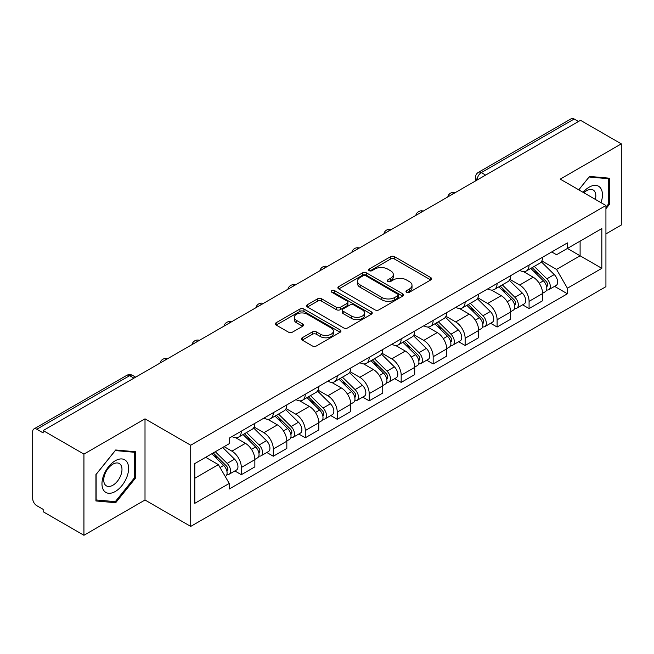 <?xml version="1.0" encoding="UTF-8"?>
<svg xmlns="http://www.w3.org/2000/svg" width="654" height="654" viewBox="0 0 654 654"><rect width="100%" height="100%" fill="white"/><g stroke="black" fill="none" stroke-linecap="round" stroke-linejoin="round"><path stroke-width="0.98" d="M406.575 292.273A1.995 1.153 0 0 0 409.396 292.273L430.765 279.928A2.845 1.643 0 0 0 431.599 278.767A2.845 1.643 0 0 0 430.765 277.607L394.558 256.703A2.845 1.643 0 0 0 390.536 256.703L369.158 269.047A1.995 1.153 0 0 0 368.578 269.857A1.995 1.153 0 0 0 369.158 270.666A1.995 1.153 0 0 0 371.979 270.666L374.742 269.072A9.107 5.257 0 0 1 387.618 269.072L390.634 270.813A9.107 5.257 0 0 1 393.299 274.533A9.107 5.257 0 0 1 390.634 278.244L387.871 279.847A1.995 1.153 0 0 0 387.282 280.656A1.995 1.153 0 0 0 387.871 281.473A1.995 1.153 0 0 0 390.683 281.473L393.446 279.871A9.107 5.257 0 0 1 406.322 279.871L409.339 281.612A9.107 5.257 0 0 1 412.012 285.332A9.107 5.257 0 0 1 409.339 289.052L406.575 290.646A1.995 1.153 0 0 0 405.995 291.455A1.995 1.153 0 0 0 406.575 292.273L406.575 290.646M302.222 337.775A2.845 1.643 0 0 0 301.388 338.936A2.845 1.643 0 0 0 302.222 340.096L312.383 345.958A2.845 1.643 0 0 0 316.405 345.958L340.137 332.257A2.845 1.643 0 0 0 340.971 331.096A2.845 1.643 0 0 0 340.137 329.935L303.93 309.023A2.845 1.643 0 0 0 299.908 309.023L276.168 322.733A2.845 1.643 0 0 0 275.334 323.894A2.845 1.643 0 0 0 276.168 325.054L288.439 332.134A2.845 1.643 0 0 0 292.461 332.134L302.622 326.272A2.845 1.643 0 0 0 303.456 325.112A2.845 1.643 0 0 0 302.622 323.951L296.54 320.435A7.611 4.39 0 0 1 294.308 317.329A7.611 4.39 0 0 1 299.009 313.274A7.611 4.39 0 0 1 307.298 314.222L331.137 327.989A7.611 4.39 0 0 1 333.368 331.096A7.611 4.39 0 0 1 328.668 335.15A7.611 4.39 0 0 1 320.378 334.202L316.405 331.905A2.845 1.643 0 0 0 312.383 331.905L302.222 337.775L302.222 340.096M190.715 445.227L145.008 418.846L83.933 454.105L43.156 430.561L580.515 120.311L621.3 143.864L560.225 179.122L605.931 205.503L190.715 445.227L190.715 526.405L605.931 286.681L605.931 205.503M374.946 309.841A2.845 1.643 0 0 0 378.968 309.841L402.701 296.131A2.845 1.643 0 0 0 403.534 294.97A2.845 1.643 0 0 0 402.701 293.809L366.493 272.906A2.845 1.643 0 0 0 362.471 272.906L338.731 286.607A2.845 1.643 0 0 0 337.897 287.768A2.845 1.643 0 0 0 338.731 288.929L374.946 309.841M332.592 292.706A1.995 1.153 0 0 1 334.611 292.984L334.611 290.613L371.423 311.868A2.845 1.643 0 0 1 372.257 313.029A2.845 1.643 0 0 1 371.423 314.19L347.683 327.899A2.845 1.643 0 0 1 343.661 327.899L307.454 306.996L307.454 304.674A2.845 1.643 0 0 0 306.62 305.835A2.845 1.643 0 0 0 307.454 306.996M307.454 304.674L317.607 298.804A2.845 1.643 0 0 1 321.637 298.804L336.32 307.282A2.845 1.643 0 0 0 340.342 307.282L347.078 303.391A2.845 1.643 0 0 0 347.912 302.23A2.845 1.643 0 0 0 347.078 301.069L331.791 292.24A1.995 1.153 0 0 1 331.21 291.431A1.995 1.153 0 0 1 332.436 290.368A1.995 1.153 0 0 1 334.611 290.613M83.933 454.105L83.933 535.274L43.156 511.73L43.156 509.36L36.796 505.697A5.796 3.344 -120 0 1 32.7 498.593L32.7 431.624A5.796 3.344 -120 0 1 33.902 428.967L126.737 375.371A5.796 3.344 60 0 1 129.639 375.658L36.796 429.253A5.796 3.344 -120 0 0 33.902 428.967M605.931 233.903L621.3 225.033L621.3 143.864M83.933 535.274L145.008 500.016L190.715 526.405M43.156 430.561L43.156 432.923L36.796 429.253M485.628 175.1L481.319 172.615A5.796 3.344 60 0 0 478.426 172.329L571.261 118.726A5.796 3.344 60 0 1 574.163 119.012L481.319 172.615A5.796 3.344 120 0 0 477.224 179.711L477.224 179.948M578.463 121.497L574.163 119.012M529.078 265.025A13.333 7.701 60 0 1 526.315 271.009L539.836 263.202A13.333 7.701 -120 0 0 542.599 257.218M509.875 279.381L519.644 285.021A13.333 7.701 60 0 1 529.078 301.347L542.599 293.54A13.333 7.701 -120 0 0 533.173 277.214L523.494 271.623M542.599 293.54L542.599 300.758L529.078 308.565L522.587 304.821M526.315 271.009A13.333 7.701 60 0 1 519.75 270.404M529.078 301.347L529.078 308.565M497.105 283.484A13.333 7.701 60 0 1 494.342 289.469L507.872 281.661A13.333 7.701 -120 0 0 510.627 275.669M490.614 323.28L497.105 327.025L510.627 319.217L510.627 311.999A13.333 7.701 -120 0 0 501.201 295.673L491.522 290.082M494.342 289.469A13.333 7.701 60 0 1 487.778 288.864M477.911 297.84L487.68 303.481A13.333 7.701 60 0 1 497.105 319.806L497.105 327.025M465.133 301.944A13.333 7.701 60 0 1 462.37 307.928L475.899 300.112A13.333 7.701 -120 0 0 478.654 294.128M458.65 341.74L465.133 345.484L478.663 337.677L478.663 330.458A13.333 7.701 -120 0 0 469.229 314.124L459.549 308.541M462.37 307.928A13.333 7.701 60 0 1 455.805 307.323M445.938 316.299L455.707 321.94A13.333 7.701 60 0 1 465.133 338.265L465.133 345.484M433.161 320.403A13.333 7.701 60 0 1 430.397 326.387L443.927 318.572A13.333 7.701 -120 0 0 446.69 312.587M426.678 360.199L433.161 363.943L446.69 356.136L446.69 348.917A13.333 7.701 -120 0 0 437.256 332.584L427.577 327M430.397 326.387A13.333 7.701 60 0 1 423.833 325.782M413.966 334.758L423.735 340.399A13.333 7.701 60 0 1 433.161 356.724L433.161 363.943M401.188 338.854A13.333 7.701 60 0 1 398.425 344.846L411.955 337.031A13.333 7.701 -120 0 0 414.718 331.047M394.705 378.658L401.188 382.402L414.718 374.595L414.718 367.376A13.333 7.701 -120 0 0 405.292 351.043L395.605 345.459M398.425 344.846A13.333 7.701 60 0 1 391.869 344.241M381.993 353.217L391.762 358.858A13.333 7.701 60 0 1 401.188 375.183L401.188 382.402M369.216 357.313A13.333 7.701 60 0 1 366.461 363.297L379.982 355.49A13.333 7.701 -120 0 0 382.745 349.506M362.733 397.117L369.216 400.861L382.745 393.054L382.745 385.835A13.333 7.701 -120 0 0 373.32 369.502L363.632 363.91M366.461 363.297A13.333 7.701 60 0 1 359.896 362.7M350.021 371.676L359.79 377.309A13.333 7.701 60 0 1 369.216 393.643L369.216 400.861M337.243 375.772A13.333 7.701 60 0 1 334.488 381.756L348.01 373.949A13.333 7.701 -120 0 0 350.773 367.965M330.761 415.576L337.243 419.32L350.773 411.505L350.773 404.295A13.333 7.701 -120 0 0 341.347 387.961L331.668 382.369M334.488 381.756A13.333 7.701 60 0 1 327.924 381.159M318.048 390.127L327.817 395.768A13.333 7.701 60 0 1 337.243 412.102L337.243 419.32M305.279 394.231A13.333 7.701 60 0 1 302.516 400.215L316.037 392.408A13.333 7.701 -120 0 0 318.8 386.424M298.788 434.035L305.279 437.779L318.8 429.964L318.8 422.746A13.333 7.701 -120 0 0 309.375 406.42L299.696 400.828M302.516 400.215A13.333 7.701 60 0 1 295.951 399.619M286.076 408.587L295.845 414.227A13.333 7.701 60 0 1 305.279 430.561L305.279 437.779M273.307 412.69A13.333 7.701 60 0 1 270.543 418.674L284.073 410.867A13.333 7.701 -120 0 0 286.828 404.883M266.816 452.494L273.307 456.239L286.828 448.423L286.828 441.205A13.333 7.701 -120 0 0 277.402 424.879L267.723 419.288M270.543 418.674A13.333 7.701 60 0 1 263.979 418.078M254.112 427.046L263.881 432.686A13.333 7.701 60 0 1 273.307 449.02L273.307 456.239M241.334 431.149A13.333 7.701 60 0 1 238.571 437.134L252.101 429.326A13.333 7.701 -120 0 0 254.856 423.342M234.851 470.945L241.334 474.69L254.856 466.882L254.856 459.664A13.333 7.701 -120 0 0 245.43 443.338L235.751 437.747M238.571 437.134A13.333 7.701 60 0 1 232.007 436.537M224.118 446.649L231.908 451.146A13.333 7.701 60 0 1 241.334 467.479L241.334 474.69M551.723 251.945L556.538 254.733L601.827 228.581L580.106 241.122L580.106 255.796L556.538 269.399L541.847 260.921M194.81 478.246L218.379 464.634L229.243 483.453L194.81 503.327L194.81 463.572L229.243 443.69L229.243 438.131L567.402 242.896L567.402 248.455L601.827 268.336L567.402 288.218L556.538 269.399M601.827 228.581L601.827 268.336M229.243 483.453L229.243 489.012L567.402 293.777L567.402 288.218M605.931 208.757L609.307 204.555L609.307 178.182L589.532 176.417L578.757 189.823M145.008 418.846L145.008 500.016M95.925 500.956L115.701 502.722L135.476 478.115L135.476 451.751L115.701 449.977L95.925 474.583L95.925 500.956M218.379 464.634L205.675 457.301M554.559 286.362L567.402 293.777M608.285 203.958L609.307 204.555M113.616 501.512L115.701 502.722M134.454 477.526L135.476 478.115M407.368 292.551L409.339 291.414A9.107 5.257 0 0 0 412.012 287.703L412.012 285.332M393.299 274.533L393.299 276.895A9.107 5.257 0 0 1 390.634 280.615L388.664 281.751M430.724 279.953L394.558 259.066A2.845 1.643 0 0 0 390.536 259.066L369.951 270.952M402.668 296.156L366.493 275.269A2.845 1.643 0 0 0 362.471 275.269L338.772 288.954M397.673 295.788A1.995 1.153 0 0 0 398.261 294.97A1.995 1.153 0 0 0 397.673 294.161L365.888 275.808A1.995 1.153 0 0 0 363.076 275.808L360.158 277.492A9.107 5.257 0 0 0 357.493 281.212A9.107 5.257 0 0 0 360.158 284.923L381.879 297.472A9.107 5.257 0 0 0 394.754 297.472L397.673 295.788L397.673 298.15A1.995 1.153 0 0 0 398.261 297.341L398.261 294.97M357.493 281.212L357.493 283.574A9.107 5.257 0 0 0 360.158 287.294L360.158 284.923M397.673 298.15L394.754 299.834A9.107 5.257 0 0 1 381.879 299.834L360.158 287.294M307.486 307.012L317.607 301.175L317.607 298.804M347.912 302.23L347.912 304.601A2.845 1.643 0 0 1 347.078 305.761L340.342 309.653A2.845 1.643 0 0 1 336.32 309.653L321.637 301.175A2.845 1.643 0 0 0 317.607 301.175M334.611 292.984L371.382 314.214M351.558 316.078A7.611 4.39 0 0 0 359.847 317.035A7.611 4.39 0 0 0 364.548 312.972A7.611 4.39 0 0 0 362.316 309.865L353.92 305.017A2.845 1.643 0 0 0 349.898 305.017L343.162 308.909A2.845 1.643 0 0 0 342.328 310.07A2.845 1.643 0 0 0 343.162 311.23L351.558 316.078L351.558 318.449A7.611 4.39 0 0 0 359.847 319.397A7.611 4.39 0 0 0 364.548 315.342L364.548 312.972M342.328 310.07L342.328 312.44A2.845 1.643 0 0 0 343.162 313.601L343.162 311.23M351.558 318.449L343.162 313.601M333.368 331.096L333.368 333.458A7.611 4.39 0 0 1 328.668 337.521A7.611 4.39 0 0 1 320.378 336.565L316.405 334.276A2.845 1.643 0 0 0 312.383 334.276L302.262 340.113M294.308 317.329L294.308 319.7A7.611 4.39 0 0 0 296.54 322.806L296.54 320.435M302.589 326.297L296.54 322.806M340.137 329.935L340.137 332.257L303.93 311.394A2.845 1.643 0 0 0 299.908 311.394L276.209 325.079M530.795 268.418L543.392 280.844A7.243 4.186 60 0 1 545.305 291.709L542.599 293.27M533.304 270.895L538.643 273.985M532.192 267.617L545.984 281.22A3.474 2.011 60 0 1 546.899 286.436A3.474 2.011 60 0 1 546.589 286.558M534.277 266.407L546.875 278.833A7.243 4.186 60 0 1 548.788 289.697A7.243 4.186 60 0 1 546.597 289.935M541.324 261.821L554.249 274.574A7.243 4.186 60 0 1 556.162 285.438L548.788 289.697M498.822 286.877L511.42 299.303A7.243 4.186 60 0 1 513.333 310.168L510.627 311.729M501.34 289.354L506.678 292.436M500.22 286.076L514.011 299.679A3.474 2.011 60 0 1 514.927 304.895A3.474 2.011 60 0 1 514.616 305.017M502.305 284.866L514.902 297.292A7.243 4.186 60 0 1 516.815 308.157A7.243 4.186 60 0 1 514.624 308.386M509.36 280.28L522.284 293.033A7.243 4.186 60 0 1 524.189 303.897L516.815 308.157M466.85 305.336L479.447 317.762A7.243 4.186 60 0 1 481.36 328.627L478.654 330.188M469.368 307.813L474.706 310.895M468.248 304.535L482.039 318.138A3.474 2.011 60 0 1 482.963 323.354A3.474 2.011 60 0 1 482.644 323.477M470.34 303.325L482.93 315.751A7.243 4.186 60 0 1 484.843 326.616A7.243 4.186 60 0 1 482.652 326.845M477.387 298.739L490.312 311.492A7.243 4.186 60 0 1 492.225 322.357L484.843 326.616M601.001 202.658A18.835 10.881 120 0 0 600.658 188.197A18.835 10.881 120 0 0 583.09 192.317M595.369 199.413A12.9 7.447 120 0 0 594.592 191.32A12.9 7.447 120 0 0 593.145 189.979A12.9 7.447 120 0 0 583.867 192.767M578.798 189.84L589.123 176.997L608.285 178.714L608.285 204.261L605.931 207.195M607.018 177.978L608.285 178.714M126.827 461.765A18.835 10.881 120 0 0 108.629 466.637A18.835 10.881 120 0 0 103.757 490.467A18.835 10.881 120 0 0 121.955 485.587A18.835 10.881 120 0 0 126.827 461.765M120.761 464.888A12.9 7.447 120 0 0 119.314 463.539A12.9 7.447 120 0 0 107.313 469.564A12.9 7.447 120 0 0 104.967 484.54A12.9 7.447 120 0 0 106.422 485.881A12.9 7.447 120 0 0 118.415 479.864A12.9 7.447 120 0 0 120.761 464.888M115.292 501.659L96.13 499.95L96.13 474.403L115.292 450.565L134.454 452.274L134.454 477.821L115.292 501.659M133.187 451.538L134.454 452.274M434.885 323.795L447.475 336.221A7.243 4.186 60 0 1 449.388 347.086L446.682 348.647M437.395 326.272L442.733 329.354M436.275 322.986L450.075 336.597A3.474 2.011 60 0 1 450.99 341.813A3.474 2.011 60 0 1 450.671 341.936M438.368 321.784L450.958 334.21A7.243 4.186 60 0 1 452.87 345.075A7.243 4.186 60 0 1 450.688 345.304M445.415 317.198L458.34 329.951A7.243 4.186 60 0 1 460.252 340.816L452.87 345.075M402.913 342.255L415.503 354.681A7.243 4.186 60 0 1 417.416 365.545L414.71 367.107M405.423 344.732L410.761 347.814M404.311 341.445L418.102 355.057A3.474 2.011 60 0 1 419.018 360.272A3.474 2.011 60 0 1 418.699 360.395M406.396 340.243L418.993 352.669A7.243 4.186 60 0 1 420.898 363.534A7.243 4.186 60 0 1 418.715 363.763M413.442 335.657L426.367 348.41A7.243 4.186 60 0 1 428.28 359.275L420.898 363.534M370.941 360.714L383.53 373.14A7.243 4.186 60 0 1 385.443 384.004L382.745 385.566M373.45 363.191L378.789 366.273M372.339 359.904L386.13 373.516A3.474 2.011 60 0 1 387.045 378.731A3.474 2.011 60 0 1 386.727 378.854M374.423 358.703L387.021 371.129A7.243 4.186 60 0 1 388.926 381.993A7.243 4.186 60 0 1 386.743 382.222M381.47 354.116L394.395 366.869A7.243 4.186 60 0 1 396.308 377.734L388.926 381.993M338.968 379.173L351.566 391.599A7.243 4.186 60 0 1 353.471 402.463L350.773 404.025M341.478 381.65L346.816 384.732M340.366 378.364L354.157 391.975A3.474 2.011 60 0 1 355.073 397.182A3.474 2.011 60 0 1 354.754 397.313M342.451 377.162L355.048 389.588A7.243 4.186 60 0 1 356.961 400.452A7.243 4.186 60 0 1 354.77 400.681M349.498 372.576L362.422 385.329A7.243 4.186 60 0 1 364.335 396.193L356.961 400.452M306.996 397.632L319.593 410.058A7.243 4.186 60 0 1 321.506 420.923L318.8 422.484M309.506 400.109L314.844 403.191M308.394 396.823L322.185 410.434A3.474 2.011 60 0 1 323.101 415.642A3.474 2.011 60 0 1 322.79 415.772M310.478 395.621L323.076 408.047A7.243 4.186 60 0 1 324.989 418.912A7.243 4.186 60 0 1 322.798 419.14M317.525 391.035L330.45 403.788A7.243 4.186 60 0 1 332.363 414.644L324.989 418.912M275.023 416.091L287.621 428.517A7.243 4.186 60 0 1 289.534 439.374L286.828 440.935M277.533 418.568L282.88 421.65M276.421 415.282L290.212 428.885A3.474 2.011 60 0 1 291.128 434.101A3.474 2.011 60 0 1 290.817 434.231M278.506 414.08L291.104 426.506A7.243 4.186 60 0 1 293.017 437.363A7.243 4.186 60 0 1 290.826 437.6M285.561 409.494L298.486 422.247A7.243 4.186 60 0 1 300.39 433.103L293.017 437.363M243.051 434.55L255.649 446.976A7.243 4.186 60 0 1 257.562 457.833L254.856 459.394M245.569 437.027L250.907 440.109M244.449 433.741L258.24 447.344A3.474 2.011 60 0 1 259.164 452.56A3.474 2.011 60 0 1 258.845 452.691M246.542 432.539L259.131 444.957A7.243 4.186 60 0 1 261.044 455.822A7.243 4.186 60 0 1 258.853 456.059M253.588 427.953L266.513 440.698A7.243 4.186 60 0 1 268.426 451.562L261.044 455.822M211.831 453.745L223.676 465.427A7.243 4.186 60 0 1 225.589 476.292L225.229 476.504M213.596 455.486L218.935 458.568M213.229 452.936L226.268 465.803A3.474 2.011 60 0 1 227.191 471.019A3.474 2.011 60 0 1 226.873 471.15M215.313 451.734L227.159 463.416A7.243 4.186 60 0 1 229.072 474.281A7.243 4.186 60 0 1 226.881 474.518M222.695 447.475L234.541 459.157A7.243 4.186 60 0 1 236.454 470.022L229.072 474.281M477.428 179.834L477.224 179.711A5.796 3.344 0 0 1 475.523 177.348L475.523 180.929M273.307 449.02L286.828 441.205M305.279 430.561L318.8 422.746M337.243 412.102L350.773 404.295M369.216 393.643L382.745 385.835M401.188 375.183L414.718 367.376M433.161 356.724L446.69 348.917M465.133 338.265L478.663 330.458M497.105 319.806L510.627 311.999M241.334 467.479L254.856 459.664M231.908 451.146L245.43 443.338M263.881 432.686L277.402 424.879M295.845 414.227L309.375 406.42M327.817 395.768L341.347 387.961M359.79 377.309L373.32 369.502M391.762 358.858L405.292 351.043M423.735 340.399L437.256 332.584M455.707 321.94L469.229 314.124M487.68 303.481L501.201 295.673M519.644 285.021L533.173 277.214M454.734 192.938A5.796 3.344 120 0 0 452.167 194.41M422.762 211.397A5.796 3.344 120 0 0 420.203 212.869M390.79 229.848A5.796 3.344 120 0 0 388.231 231.328M358.817 248.307A5.796 3.344 120 0 0 356.258 249.787M326.845 266.767A5.796 3.344 120 0 0 324.286 268.246M294.872 285.226A5.796 3.344 120 0 0 292.313 286.705M262.9 303.685A5.796 3.344 120 0 0 260.341 305.165M230.927 322.144A5.796 3.344 120 0 0 228.369 323.624M198.963 340.603A5.796 3.344 120 0 0 196.404 342.083M166.991 359.062A5.796 3.344 120 0 0 164.432 360.542M133.939 378.143L129.639 375.658A5.796 3.344 120 0 1 132.533 375.371A5.796 5.796 0 0 0 126.737 375.371M409.339 291.414L409.339 289.052M387.871 281.473L387.871 279.847M390.634 280.615L390.634 278.244M369.158 270.666L369.158 269.047M390.536 259.066L390.536 256.703M394.558 259.066L394.558 256.703M430.765 279.928L430.765 277.607M338.731 288.929L338.731 286.607M362.471 275.269L362.471 272.906M366.493 275.269L366.493 272.906M402.701 296.131L402.701 293.809M381.879 299.834L381.879 297.472M394.754 299.834L394.754 297.472M321.637 301.175L321.637 298.804M336.32 309.653L336.32 307.282M340.342 309.653L340.342 307.282M347.078 305.761L347.078 303.391M371.423 314.19L371.423 311.868M312.383 334.276L312.383 331.905M316.405 334.276L316.405 331.905M320.378 336.565L320.378 334.202M302.622 326.272L302.622 323.951M276.168 325.054L276.168 322.733M299.908 311.394L299.908 309.023M303.93 311.394L303.93 309.023M543.392 280.844L539.231 283.247M547.619 284.842L546.319 285.594M554.249 274.574L546.875 278.833M511.42 299.303L507.259 301.707M515.654 303.301L514.346 304.053M522.284 293.033L514.902 297.292M479.447 317.762L475.286 320.166M483.682 321.76L482.374 322.512M490.312 311.492L482.93 315.751M447.475 336.221L443.314 338.625M451.71 340.219L450.402 340.971M458.34 329.951L450.958 334.21M415.503 354.681L411.341 357.084M419.737 358.678L418.429 359.43M426.367 348.41L418.993 352.669M383.53 373.14L379.369 375.543M387.765 377.137L386.457 377.889M394.395 366.869L387.021 371.129M351.566 391.599L347.405 394.002M355.792 395.596L354.493 396.349M362.422 385.329L355.048 389.588M319.593 410.058L315.432 412.461M323.82 414.056L322.52 414.808M330.45 403.788L323.076 408.047M287.621 428.517L283.46 430.921M291.856 432.515L290.548 433.267M298.486 422.247L291.104 426.506M255.649 446.976L251.488 449.372M259.883 450.966L258.575 451.726M266.513 440.698L259.131 444.957M223.676 465.427L220.046 467.528M227.911 469.425L226.603 470.185M234.541 459.157L227.159 463.416M455.225 192.652A5.796 5.796 0 0 0 447.786 196.944M423.252 211.111A5.796 5.796 0 0 0 415.813 215.403M391.28 229.57A5.796 5.796 0 0 0 383.841 233.862M359.308 248.029A5.796 5.796 0 0 0 351.868 252.321M327.335 266.489A5.796 5.796 0 0 0 319.896 270.781M295.363 284.94A5.796 5.796 0 0 0 287.932 289.24M263.399 303.399A5.796 5.796 0 0 0 255.959 307.699M231.426 321.858A5.796 5.796 0 0 0 223.987 326.158M199.454 340.317A5.796 5.796 0 0 0 192.014 344.609M167.481 358.776A5.796 5.796 0 0 0 160.042 363.068M135.64 377.162L132.533 375.371M478.426 172.329A5.796 5.796 0 0 0 475.523 177.348"/></g></svg>
